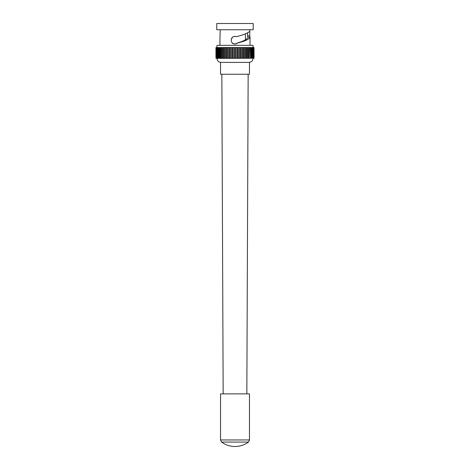 <?xml version="1.0" encoding="UTF-8"?>
<svg xmlns="http://www.w3.org/2000/svg" width="470" height="470" viewBox="0 0 470 470"><rect width="100%" height="100%" fill="white"/><g stroke="black" fill="none" stroke-linecap="round" stroke-linejoin="round"><path stroke-width="0.7" d="M249.47 62.393L220.53 62.393L220.53 74.231L249.47 74.231L249.47 62.393M220.53 439.961L249.47 439.961L249.47 393.884L220.53 393.884L220.53 439.961L221.593 442.076A22.525 22.525 0 0 0 248.407 442.076L221.593 442.076M247.608 32.894L247.608 35.832L249.782 35.832L249.782 31.255C248.042 33.053 243.607 34.851 236.463 36.654L235 36.366C230.042 36.125 230.042 44.286 235 44.051L233.866 43.875M249.782 35.832L250.034 37.242L247.96 37.265L250.034 37.242C249.347 39.163 245.217 41.09 237.632 43.005L237.808 42.829C244.018 40.978 247.402 39.122 247.96 37.265L247.608 35.832M237.808 42.829L237.133 43.399M236.481 43.751L235 44.051L237.632 43.005M219.978 37.165L220.219 29.751M249.782 29.751L249.782 31.255M216.024 47.558L215.953 58.251L215.953 47.558L244.858 47.558L244.858 58.251L246.209 58.251L246.204 47.558L248.665 47.558L248.642 58.251L249.705 58.251M219.343 58.251L244.858 58.251L244.858 47.558L246.209 47.558L246.209 58.251L248.665 58.251L248.665 47.558L249.705 47.558M249.993 47.558L249.993 58.251L249.746 47.558L250.657 47.558M249.993 58.251L250.657 58.251M216.958 47.558L216.958 45.349L253.042 45.349L253.042 47.558M216.787 29.751L253.213 29.751L253.213 23.5L216.787 23.5L216.787 29.751M216.776 47.558L216.582 58.251L219.279 58.251L219.343 47.558M217.222 47.558L217.222 58.251M217.798 47.558L217.798 58.251M218.509 47.558L218.509 58.251M220.295 47.558L220.295 58.251M221.358 47.558L221.335 58.251L221.358 47.558M223.796 47.558L223.791 58.251L223.796 47.558M250.915 47.558L250.915 58.251L250.721 47.558L251.491 47.558M250.915 58.251L251.585 58.251L251.585 47.558L254.047 47.558L254.047 58.251L251.491 58.251M216.776 58.251L216.024 58.251M243.472 58.251L243.472 47.558M242.021 58.251L242.021 47.558M240.517 58.251L240.517 47.558M238.971 58.251L238.971 47.558M237.397 58.251L237.397 47.558M235.799 58.251L235.799 47.558M234.201 58.251L234.201 47.558M232.603 58.251L232.603 47.558M231.029 58.251L231.029 47.558M229.483 58.251L229.483 47.558M227.979 58.251L227.979 47.558M226.528 58.251L226.528 47.558M225.142 47.558L225.142 58.251M233.525 43.757L232.151 42.782M231.17 39.885L232.286 37.483M233.925 36.519L235 36.366M245.375 33.875L245.422 39.833M220.965 62.393C218.532 62.152 217.193 60.818 216.958 58.38L253.042 58.251M220.007 47.558L220.007 58.251M221.041 47.558L221.041 58.251M222.181 47.558L222.181 58.251M223.415 47.558L223.415 58.251M224.742 47.558L224.742 58.251M226.146 47.558L226.146 58.251M227.615 47.558L227.615 58.251M229.143 47.558L229.143 58.251M230.717 47.558L230.717 58.251M232.321 47.558L232.321 58.251M233.948 47.558L233.948 58.251M235.582 47.558L235.582 58.251M237.209 47.558L237.209 58.251M238.819 47.558L238.819 58.251M240.399 47.558L240.399 58.251M241.944 47.558L241.944 58.251M243.431 47.558L243.431 58.251M247.473 47.558L247.473 58.251L247.479 47.558M252.384 47.558L252.384 58.251M251.714 47.558L251.714 58.251M248.959 47.558L248.959 58.251M247.819 47.558L247.819 58.251M246.586 47.558L246.586 58.251M245.258 47.558L245.258 58.251M243.854 47.558L243.854 58.251M242.385 47.558L242.385 58.251M240.857 47.558L240.857 58.251M239.283 47.558L239.283 58.251M237.679 47.558L237.679 58.251M236.052 47.558L236.052 58.251M234.418 47.558L234.418 58.251M232.791 47.558L232.791 58.251M231.181 47.558L231.181 58.251M229.601 47.558L229.601 58.251M228.056 47.558L228.056 58.251M226.569 47.558L226.569 58.251M222.527 47.558L222.527 58.251L222.522 47.558M219.085 47.558L219.085 58.251M218.286 47.558L218.286 58.251M217.616 47.558L217.616 58.251M246.838 393.884L248.154 74.231M249.47 439.961L248.407 442.076M223.162 393.884L221.846 74.231M219.966 45.349L219.966 37.183M250.034 45.349L250.034 37.183M253.976 47.558L253.976 58.251M253.765 47.558L253.765 58.251M253.418 47.558L253.418 58.251M252.936 47.558L252.936 58.251M252.325 47.558L252.325 58.251M216.235 47.558L216.235 58.251M253.042 58.38C252.807 60.818 251.468 62.152 249.035 62.393"/></g></svg>
